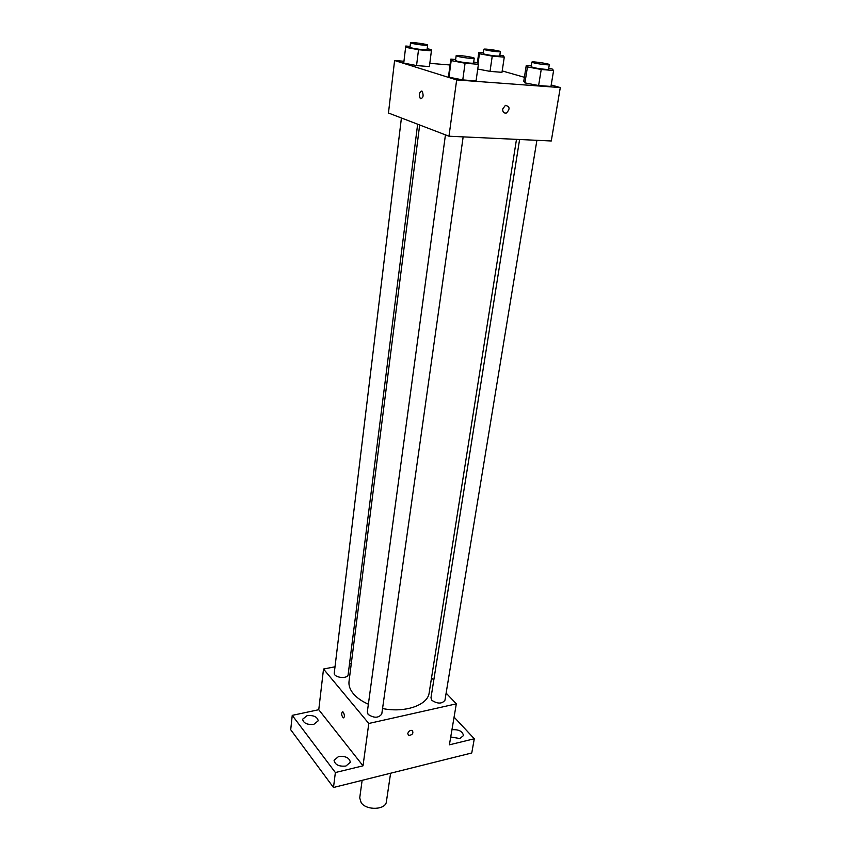 <?xml version="1.0" encoding="UTF-8"?>
<svg xmlns="http://www.w3.org/2000/svg" width="851" height="851" viewBox="0 0 851 851"><rect width="100%" height="100%" fill="white"/><g stroke="black" fill="none" stroke-linecap="round" stroke-linejoin="round"><path stroke-width="1.28" d="M362.132 780.335L359.728 797.887L361.196 802.759C366.568 810.748 385.875 809.875 386.397 801.685L390.598 773.229M454.083 717.095L474.294 738.774L471.762 752.965L333.486 787.483L290.712 729.732L292.244 715.361L318.763 709.713L363.015 765.826L335.368 772.538L333.486 787.483M474.294 738.774L449.402 744.827L456.317 703.841L368.791 723.478L363.015 765.826M407.746 733.594C408.618 731.169 410.129 730.115 412.288 730.435C413.703 733.296 412.48 734.977 408.629 735.477L407.746 733.594L408.629 735.477C412.48 734.977 413.703 733.296 412.288 730.435M345.91 766.038C338.932 766.698 334.986 764.794 334.071 760.305L338.57 756.507C345.517 755.869 349.453 757.784 350.346 762.273L345.91 766.038M313.796 724.361C307.211 724.935 303.488 723.222 302.605 719.233L307.083 715.648C313.636 715.085 317.349 716.808 318.221 720.797L313.796 724.361M335.368 772.538L292.244 715.361M368.791 723.478L323.518 669.035L318.763 709.713M323.518 669.035L335.007 666.801M349.484 663.971L351.293 663.62M451.945 729.732C458.742 729.318 462.582 731.264 463.465 735.572L459.848 738.551L450.732 736.955M419.671 124.98L349.027 681.406C348.538 685.523 349.995 689.64 353.399 693.756C356.888 697.852 361.877 701.33 368.366 704.202M382.556 708.532C405.129 713.149 427.893 705.107 429.17 692.81L516.483 139.362M431.542 677.736L433.787 680.098M446.126 693.108L456.317 703.841M445.445 134.852L367.313 712.032L368.132 714.404C374.057 718.265 378.61 718.127 381.78 714.01L463.157 136.873M519.599 139.5L430.968 697.873L431.914 700.362C437.659 704 442.009 703.958 444.956 700.245L536.896 140.309M417.65 124.203L348.155 674.513C347.889 679.428 333.326 677.736 334.273 672.896L401.417 117.991M343.325 712.244C344.793 715.329 344.772 717.223 343.261 717.914C341.272 715.17 341.102 713.117 342.751 711.776L343.325 712.244C344.793 715.329 344.772 717.223 343.261 717.914C341.272 715.17 341.102 713.117 342.751 711.776M551.203 84.962L560.288 87.568L551.278 140.979L448.977 136.213L388.46 113.023L394.598 60.517L403.948 61.261M560.288 87.568L456.668 79.93L448.977 136.213M502.696 109.002L505.388 105.364C509.898 106.418 510.238 108.971 506.409 113.023C503.866 113.438 502.633 112.098 502.696 109.002C502.622 112.098 503.866 113.438 506.409 113.023L506.409 113.023C510.238 108.971 509.898 106.418 505.388 105.364M501.984 72.324L490.016 71.378L477.741 69.027L490.016 71.378L501.984 72.324L504.271 57.155L492.25 56.113L479.443 53.741L478.815 52.443L483.347 52.836M476.049 80.909L462.763 79.92L448.966 77.207L448.637 75.537L448.966 77.207L462.763 79.92L476.049 80.909L478.411 64.325L465.071 63.229L451.2 60.591L450.828 59.102L455.647 59.506M502.196 70.92L524.397 77.281M429.808 63.346L450.041 64.984M456.668 79.93L394.598 60.517M550.959 86.44L538.619 85.526L524.939 82.887L523.78 81.207L524.939 82.887L538.619 85.526L550.959 86.44L553.607 70.495L541.225 69.484L527.46 66.91L526.258 65.399L531.301 65.814M429.393 66.591L416.554 65.57L403.736 63.08L416.554 65.57L429.393 66.591L431.404 50.847L418.511 49.73L405.619 47.305L405.778 46.028L410.076 46.411M421.777 91.004L422.202 91.27C423.83 95.737 423.213 98.216 420.351 98.684C418.724 94.865 419.192 92.312 421.777 91.004C419.192 92.312 418.724 94.865 420.351 98.684L420.351 98.684C423.213 98.216 423.83 95.737 422.213 91.27M427.181 48.773L431.276 49.539L431.404 50.847M410.522 42.741L409.98 47.252L411.097 47.773C414.894 48.954 427.415 50.39 427.074 49.613L427.638 45.103C428.149 44.263 410.246 41.784 410.522 42.741L411.639 43.252C415.448 44.412 427.989 45.858 427.638 45.103M418.511 49.73L416.554 65.57M405.619 47.305L403.736 63.08M499.835 55.166L503.377 55.826L504.271 57.155M483.857 49.262L483.24 53.613L484.549 54.177C491.718 55.698 496.782 56.294 499.718 55.975L500.367 51.624C500.867 50.837 483.602 48.369 483.857 49.262L485.176 49.826C489.112 50.932 500.675 52.305 500.367 51.624M492.25 56.113L490.016 71.378M479.443 53.741L478.049 63.517M478.815 52.443L477.358 62.719M473.709 62.027L477.73 62.793L478.411 64.325M456.168 55.687L455.519 60.432L456.859 61.07C461.051 62.357 473.911 63.825 473.571 62.985L474.241 58.24C474.794 57.283 455.891 54.613 456.168 55.687L457.508 56.304C461.71 57.57 474.581 59.059 474.241 58.24M465.071 63.229L462.763 79.92M451.2 60.591L448.966 77.207M450.828 59.102L448.637 75.537M548.714 68.314L552.118 68.942L553.607 70.495M531.886 62.102L531.162 66.665L532.726 67.346C537.034 68.58 548.863 69.973 548.565 69.218L549.32 64.644C549.863 63.772 531.641 61.102 531.886 62.102L533.449 62.761C537.779 63.974 549.618 65.389 549.32 64.644M541.225 69.484L538.619 85.526M527.46 66.91L524.939 82.887M526.258 65.399L523.78 81.207"/></g></svg>

